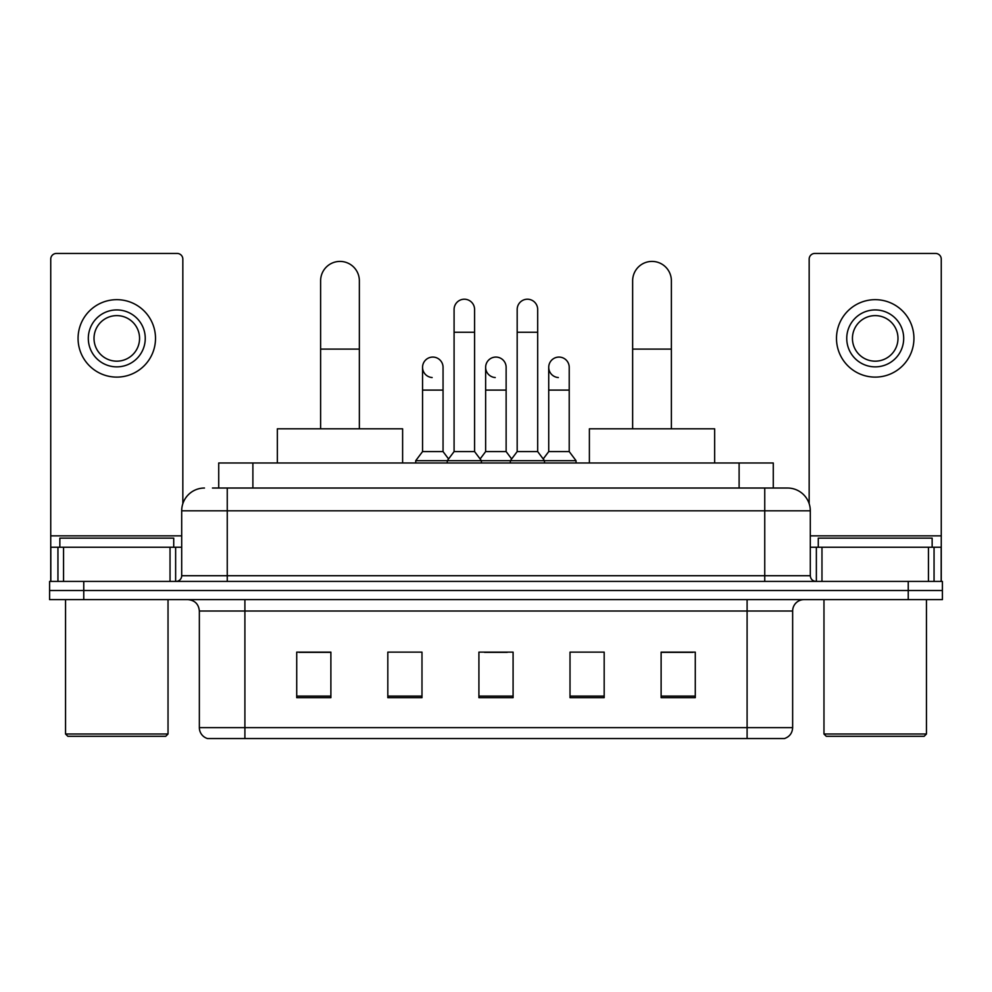 <?xml version="1.0" encoding="UTF-8"?>
<svg xmlns="http://www.w3.org/2000/svg" width="992" height="992" viewBox="0 0 992 992"><rect width="100%" height="100%" fill="white"/><g stroke="black" fill="none" stroke-linecap="round" stroke-linejoin="round"><path stroke-width="1.49" d="M218.724 488.027L218.724 462.979L773.276 462.979L773.276 488.027M212.97 488.027L779.551 488.027M212.449 488.027L227.255 488.027L227.255 510.806L181.697 510.806L181.697 575.72A5.692 5.692 0 0 1 176.006 581.411M204.476 488.027A22.779 22.779 0 0 0 181.697 510.806M787.524 488.027A22.779 22.779 0 0 1 810.303 510.806L764.745 510.806L764.745 488.027L787.177 488.027M810.303 510.806L810.303 575.72C810.638 579.167 812.535 581.076 815.994 581.411M83.762 581.411L49.6 581.411L49.6 590.513L83.762 590.513L49.6 590.513L49.6 599.627L83.762 599.627L83.762 590.513L908.238 590.513L83.762 590.513L83.762 581.411L908.238 581.411L908.238 590.513L942.4 590.513L908.238 590.513L908.238 599.627L83.762 599.627M908.238 599.627L942.4 599.627L942.4 581.411L908.238 581.411M792.645 727.632C792.335 733.088 789.607 736.734 784.449 738.556L747.1 738.556L747.1 727.632L792.645 727.632L792.645 611.022A11.383 11.383 0 0 1 804.041 599.627M747.1 738.556L207.551 738.556A11.383 11.383 0 0 1 199.355 727.632L199.355 611.022C198.673 604.103 194.878 600.309 187.959 599.627M695.28 697.674L695.28 652.128L661.118 652.128L661.118 697.674L695.28 697.674M604.178 697.674L604.178 652.128L570.016 652.128L570.016 697.674L604.178 697.674M330.882 697.674L330.882 652.128L296.72 652.128L296.72 697.674L330.882 697.674M421.984 697.674L421.984 652.128L387.822 652.128L387.822 697.674L421.984 697.674M513.087 697.674L513.087 652.128L478.913 652.128L478.913 697.674L513.087 697.674M199.355 727.632L244.9 727.632L244.9 738.556L229.499 738.556M726.615 738.556L265.385 738.556M661.118 652.352L693.011 652.352M298.989 652.352L330.882 652.352M484.493 652.352L507.272 652.352M170.029 581.411L170.029 547.249L63.55 547.249L63.55 581.411M182.838 503.688L182.838 259.135A5.692 5.692 0 0 0 177.146 253.444L56.432 253.444A5.692 5.692 0 0 0 50.741 259.135L50.741 547.249L63.55 547.249M170.029 547.249L181.697 547.249M50.741 581.411L50.741 547.249M116.783 309.926A28.47 28.47 0 0 0 88.313 338.396A28.47 28.47 0 0 0 116.783 366.866A28.47 28.47 0 0 0 145.254 338.396A28.47 28.47 0 0 0 116.783 309.926M116.783 315.617A22.779 22.779 0 0 0 94.017 338.396A22.779 22.779 0 0 0 116.783 361.175A22.779 22.779 0 0 0 139.562 338.396A22.779 22.779 0 0 0 116.783 315.617M116.783 377.109A38.713 38.713 0 0 0 155.508 338.396A38.713 38.713 0 0 0 116.783 299.671A38.713 38.713 0 0 0 78.07 338.396A38.713 38.713 0 0 0 116.783 377.109M165.751 736.287L67.816 736.287L65.546 734.006L168.032 734.006L165.751 736.287M65.546 599.627L65.546 734.006M168.032 599.627L168.032 734.006M173.724 547.249L173.724 538.135L59.855 538.135L59.855 547.249M320.627 428.817L320.627 280.773A19.356 19.356 0 0 1 339.983 261.417A19.356 19.356 0 0 1 359.352 280.773A19.356 19.356 0 0 0 339.983 261.417M359.352 428.817L359.352 280.773M402.616 462.979L402.616 428.817L277.351 428.817L277.351 462.979M632.648 428.817L632.648 280.773A19.356 19.356 0 0 1 652.017 261.417A19.356 19.356 0 0 1 671.373 280.773A19.356 19.356 0 0 0 652.017 261.417M671.373 428.817L671.373 280.773M714.649 462.979L714.649 428.817L589.384 428.817L589.384 462.979M454.088 332.246L474.585 332.246L474.585 451.583L454.088 451.583L454.088 309.467A10.255 10.255 0 0 1 464.988 299.237A10.255 10.255 0 0 1 474.585 309.467A10.255 10.255 0 0 0 464.988 299.237M454.088 451.583L447.256 460.697L447.256 462.979M474.585 451.583L481.418 460.697L415.722 460.697L415.722 462.979M517.179 451.583L517.179 332.246L537.676 332.246L537.676 451.583L517.179 451.583L510.347 460.697L481.418 460.697L481.418 462.979M517.179 332.246L517.179 309.467A10.255 10.255 0 0 1 528.079 299.237A10.255 10.255 0 0 1 537.676 309.467A10.255 10.255 0 0 0 528.079 299.237M537.676 451.583L544.509 460.697L510.347 460.697L510.347 462.979M569.222 451.583L569.222 390.092L548.725 390.092L548.725 451.583L569.222 451.583L576.054 460.697L544.509 460.697L544.509 462.979M432.152 377.543A10.255 10.255 0 0 1 422.555 367.313A10.255 10.255 0 0 1 433.442 357.095A10.255 10.255 0 0 1 443.052 367.313L443.052 390.092L422.555 390.092L422.555 367.313M443.052 390.092L443.052 451.583L422.555 451.583L422.555 390.092M422.555 451.583L415.722 460.697M443.052 451.583L448.57 458.949M495.244 377.543A10.255 10.255 0 0 1 485.634 367.313A10.255 10.255 0 0 1 496.533 357.095A10.255 10.255 0 0 1 506.131 367.313L506.131 390.092L485.634 390.092L485.634 367.313M506.131 390.092L506.131 451.583L485.634 451.583L485.634 390.092M485.634 451.583L480.116 458.949M506.131 451.583L511.661 458.949M558.335 377.543A10.255 10.255 0 0 1 548.725 367.313A10.255 10.255 0 0 1 559.612 357.095A10.255 10.255 0 0 1 569.222 367.313L569.222 390.092M548.725 451.583L543.207 458.949M576.054 460.697L576.054 462.979M928.45 581.411L928.45 547.249L821.971 547.249L821.971 581.411M941.259 581.411L941.259 547.249L941.259 581.411M928.45 547.249L941.259 547.249L941.259 259.135A5.692 5.692 0 0 0 935.568 253.444L814.854 253.444A5.692 5.692 0 0 0 809.162 259.135L809.162 503.688M810.303 547.249L821.971 547.249M875.217 309.926A28.47 28.47 0 0 0 846.746 338.396A28.47 28.47 0 0 0 875.217 366.866A28.47 28.47 0 0 0 903.687 338.396A28.47 28.47 0 0 0 875.217 309.926M875.217 315.617A22.779 22.779 0 0 0 852.438 338.396A22.779 22.779 0 0 0 875.217 361.175A22.779 22.779 0 0 0 897.983 338.396A22.779 22.779 0 0 0 875.217 315.617M875.217 377.109A38.713 38.713 0 0 0 913.93 338.396A38.713 38.713 0 0 0 875.217 299.671A38.713 38.713 0 0 0 836.492 338.396A38.713 38.713 0 0 0 875.217 377.109M924.184 736.287L826.249 736.287L823.968 734.006L926.454 734.006L924.184 736.287M823.968 599.627L823.968 734.006M926.454 599.627L926.454 734.006M932.145 547.249L932.145 538.135L818.276 538.135L818.276 547.249M252.886 488.027L252.886 462.979M739.114 488.027L739.114 462.979M227.255 581.411L227.255 575.72L810.303 575.72M181.697 575.72L227.255 575.72L227.255 510.806L764.745 510.806L764.745 581.411M747.1 599.627L747.1 611.022L199.355 611.022M792.645 611.022L747.1 611.022L747.1 727.632L244.9 727.632L244.9 599.627M513.087 696.099L478.913 696.099M421.984 696.099L387.822 696.099M330.882 696.099L296.72 696.099M604.178 696.099L570.016 696.099M695.28 696.099L661.118 696.099M181.697 535.854L50.741 535.854M175.634 547.249L175.634 581.411M50.828 547.249L50.828 581.411M57.945 581.411L57.945 547.249M320.627 349.097L359.352 349.097M632.648 349.097L671.373 349.097M941.259 535.854L810.303 535.854M941.172 581.411L941.172 547.249M934.055 547.249L934.055 581.411M816.366 581.411L816.366 547.249M474.585 332.246L474.585 309.467M537.676 332.246L537.676 309.467M548.725 390.092L548.725 367.313"/></g></svg>

